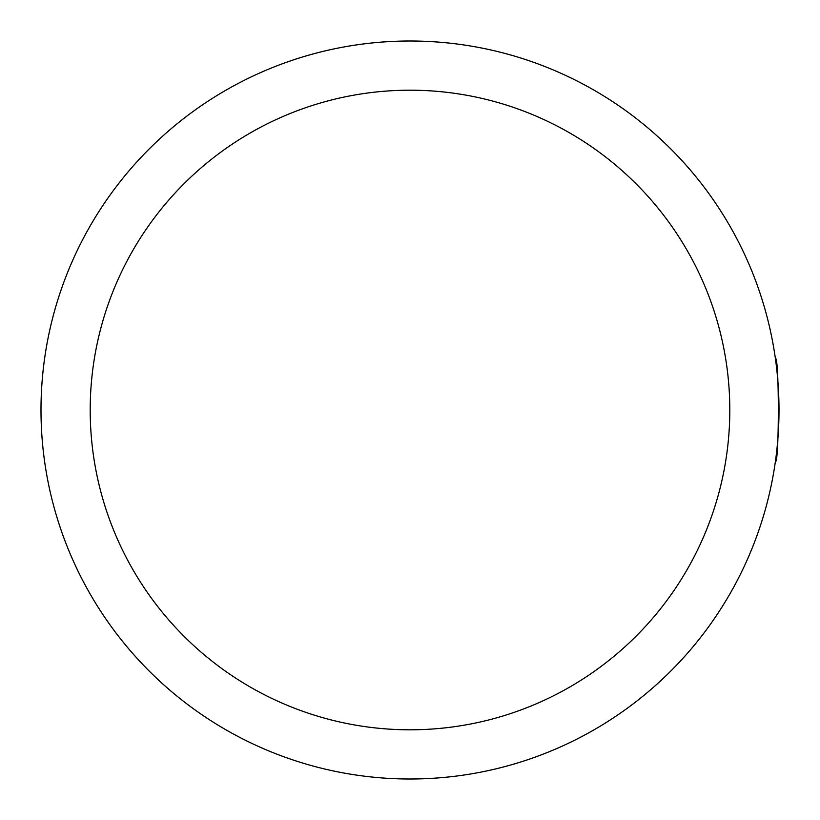 <?xml version="1.0" encoding="UTF-8"?>
<svg xmlns="http://www.w3.org/2000/svg" width="820" height="820" viewBox="0 0 820 820"><rect width="100%" height="100%" fill="white"/><g stroke="black" fill="none" stroke-linecap="round" stroke-linejoin="round"><path stroke-width="1.23" d="M775.361 461.66C779.307 464.878 779.328 355.214 775.361 358.34M299.3 762.005A369 369 0 0 1 299.3 57.994C335.339 46.699 372.239 41.041 410 41C447.761 41.041 484.661 46.699 520.7 57.994A369 369 0 0 1 520.7 762.005C484.661 773.301 447.761 778.959 410 779A369 369 0 0 1 90.436 225.5A369 369 0 0 1 729.564 225.5A369 369 0 0 1 410 779A369 369 0 0 1 90.436 225.5A369 369 0 0 1 729.564 225.5A369 369 0 0 1 410 779M410 729.8A319.8 319.8 0 0 0 686.955 250.1A319.8 319.8 0 0 0 133.045 250.1A319.8 319.8 0 0 0 410 729.8"/></g></svg>
